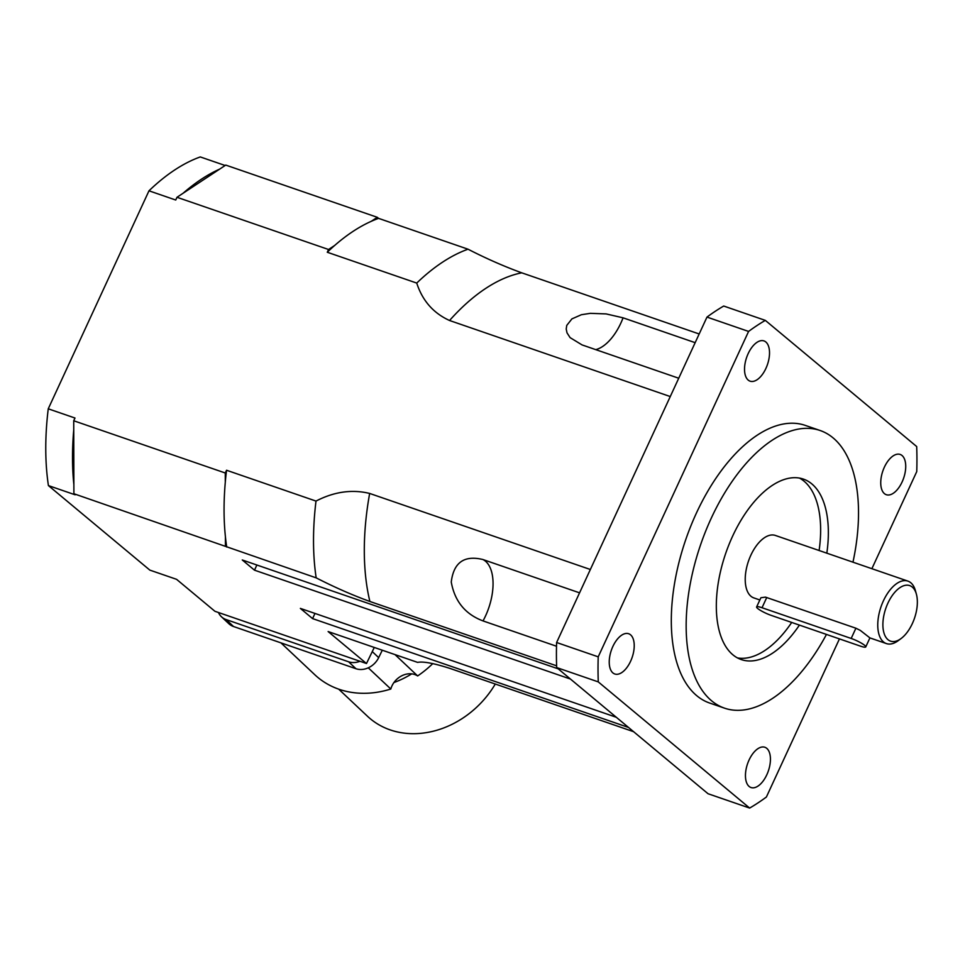 <?xml version="1.0" encoding="UTF-8"?>
<svg xmlns="http://www.w3.org/2000/svg" width="965" height="965" viewBox="0 0 965 965"><rect width="100%" height="100%" fill="white"/><g stroke="black" fill="none" stroke-linecap="round" stroke-linejoin="round"><path stroke-width="1.45" d="M756.62 606.937L760.902 597.733L765.474 597.13L855.907 628.215L860.31 630.398L869.911 637.901L865.762 646.9A11.013 1.809 24.8 0 1 860.346 646.104L771.204 615.381A11.013 1.809 24.8 0 1 761.071 610.749A11.013 1.809 24.8 0 1 756.62 606.937A11.013 1.809 24.8 0 1 762.024 607.733L851.178 638.456A11.013 1.809 24.8 0 1 861.299 643.1A11.013 1.809 24.8 0 1 865.762 646.9M887.969 639.662A29.36 15.163 -71 0 1 890.936 597.528A29.36 15.163 -71 0 1 916.4 594.211A29.36 15.163 -71 0 1 901.141 638.492A29.36 15.163 -71 0 1 887.969 639.662M916.4 594.211L915.459 590.785A33.039 17.068 109 0 0 907.908 581.111A33.039 17.068 109 0 0 882.131 603.788A33.039 17.068 109 0 0 883.482 641.93A33.039 17.068 109 0 0 886.389 643.583A33.039 17.068 109 0 0 898.294 640.615L901.141 638.492M759.841 599.977L753.858 597.914A33.039 17.068 -71 0 1 750.951 596.261A33.039 17.068 -71 0 1 749.6 558.12A33.039 17.068 -71 0 1 775.377 535.442L907.908 581.111M737.489 657.925A95.439 49.299 109 0 0 791.698 622.449M819.104 550.508A95.439 49.299 109 0 0 799.466 478.085M799.418 625.103A95.439 49.299 -71 0 1 741.253 659.565A95.439 49.299 -71 0 1 732.857 654.789A95.439 49.299 -71 0 1 728.961 544.634A95.439 49.299 -71 0 1 803.435 479.11A95.439 49.299 -71 0 1 826.824 553.174M556.516 646.236L483.019 620.917C465.299 614.247 454.708 601.292 451.258 582.052C453.634 562.511 464.177 555.008 482.886 559.519L579.567 592.836M556.612 665.826L369.897 601.485C352.297 595.079 334.385 587.19 316.17 577.854A220.237 113.761 -71 0 1 316.001 501.076C334.167 491.692 352.056 489.159 369.655 493.441L590.351 569.495M670.265 396.555L449.557 320.501C433.381 313.155 422.429 300.682 416.735 283.071L327.28 252.251A220.237 113.761 -71 0 1 334.638 245.484A220.237 113.761 109 0 1 371.211 221.335L377.303 217.306L225.75 165.087L219.658 169.116A220.237 113.761 109 0 0 183.085 193.253L176.993 197.282L175.727 200.02L148.984 190.805L48.25 408.81L74.993 418.026L73.726 420.764L73.75 429.883A220.237 113.761 109 0 0 73.871 484.623L73.895 493.742L75.161 494.804L48.419 485.588L149.828 570.11L176.571 579.326L214.93 611.291L366.483 663.522L328.124 631.556L417.58 662.376C423.237 661.254 434.166 663.317 450.341 668.54L633.619 731.699M839.441 638.902L766.391 797.018A271.623 140.299 -71 0 1 749.648 808.067L708.045 793.737L556.672 667.563A271.623 140.299 -71 0 1 556.612 642.509L706.983 317.087A271.623 140.299 -71 0 1 723.714 306.038L765.317 320.38L916.69 446.554A271.623 140.299 -71 0 1 916.75 471.596L871.877 568.699M678.733 378.232L582.052 344.915L570.086 337.617L567.01 332.841L566.214 329.017L566.757 325.41L571.919 318.884L581.388 314.723L590.339 313.336L606.117 313.915L623.076 317.823L695.162 342.671M416.735 283.071A220.237 113.761 -71 0 1 468.025 249.199C486.239 258.548 504.152 266.424 521.751 272.83L699.179 333.974M630.543 634.801A21.29 11.001 -71 0 1 631.412 659.372A21.29 11.001 -71 0 1 614.789 673.992A21.29 11.001 -71 0 1 612.92 672.931A21.29 11.001 -71 0 1 612.051 648.359A21.29 11.001 -71 0 1 628.649 633.728A21.29 11.001 -71 0 1 630.543 634.801M902.046 455.516A21.29 11.001 -71 0 1 902.914 480.088A21.29 11.001 -71 0 1 886.304 494.707A21.29 11.001 -71 0 1 884.435 493.646A21.29 11.001 -71 0 1 883.554 469.074A21.29 11.001 -71 0 1 900.164 454.443A21.29 11.001 -71 0 1 902.046 455.516M765.836 341.984A21.29 11.001 -71 0 1 766.705 366.555A21.29 11.001 -71 0 1 750.095 381.175A21.29 11.001 -71 0 1 748.225 380.114A21.29 11.001 -71 0 1 747.344 355.542A21.29 11.001 -71 0 1 763.954 340.91A21.29 11.001 -71 0 1 765.836 341.984M766.741 748.333A21.29 11.001 -71 0 1 767.621 772.905A21.29 11.001 -71 0 1 750.999 787.524A21.29 11.001 -71 0 1 749.13 786.451A21.29 11.001 -71 0 1 748.261 761.892A21.29 11.001 -71 0 1 764.859 747.26A21.29 11.001 -71 0 1 766.741 748.333M826.462 634.427A146.825 75.837 -71 0 1 724.51 708.153A146.825 75.837 -71 0 1 711.603 700.807A146.825 75.837 -71 0 1 705.596 531.329A146.825 75.837 -71 0 1 820.178 430.523A146.825 75.837 -71 0 1 852.964 562.185M724.51 708.153L709.649 703.039A146.825 75.837 -71 0 1 696.742 695.681A146.825 75.837 -71 0 1 690.747 526.202A146.825 75.837 -71 0 1 805.317 425.408L820.178 430.523M749.648 808.067L598.276 681.893A271.623 140.299 -71 0 1 598.216 656.839L748.587 331.429A271.623 140.299 -71 0 1 765.317 320.38M556.672 667.563L598.276 681.893M556.612 642.509L598.216 656.839M706.983 317.087L748.587 331.429M616.333 717.284L300.356 608.396L312.588 618.601L628.565 727.477M558.24 668.866L242.263 559.977L254.495 570.17L570.46 679.058M73.895 493.742L316.17 577.854M327.28 252.251L328.546 249.501L334.638 245.484M176.993 197.282L328.546 249.501M73.726 420.764L225.279 472.995L226.546 470.244L316.001 501.076M312.588 618.601L314.964 613.438M254.495 570.17L256.871 565.02M226.715 547.022A220.237 113.761 -71 0 1 225.424 536.842A220.237 113.761 109 0 1 225.303 482.114A220.237 113.761 -71 0 1 226.546 470.244M371.211 221.335A220.237 113.761 -71 0 1 378.57 218.367L468.025 249.199M225.436 545.961L225.424 536.842M225.303 482.114L225.279 472.995M377.303 217.306L378.57 218.367M374.275 647.455L366.483 663.522M73.871 484.623L73.75 429.883M183.085 193.253L219.658 169.116M225.135 165.498L200.286 156.933A220.237 113.761 109 0 0 148.984 190.805M48.25 408.81A220.237 113.761 109 0 0 48.419 485.588M280.936 642.859L314.819 674.752A93.967 78.37 -46.7 0 0 390.813 689.022A18.359 15.307 133.3 0 1 393.925 682.545A18.359 15.307 133.3 0 1 411.729 673.86A18.359 15.307 133.3 0 1 417.652 675.934A93.967 78.37 -46.7 0 0 432.79 663.594M393.925 682.545A88.092 73.473 -46.7 0 0 411.729 673.86M338.703 689.167L367.508 716.283A88.092 73.473 -46.7 0 0 390.186 729.902A88.092 73.473 -46.7 0 0 495.286 684.028M368.28 667.828L390.813 689.022M394.987 654.584L417.652 675.934M359.981 661.278A18.359 15.307 133.3 0 1 348.594 661.785L226.172 619.59A18.359 15.307 133.3 0 1 221.443 616.756L228.814 623.692A18.359 15.307 -46.7 0 0 233.542 626.526L355.964 668.721A18.359 15.307 -46.7 0 0 378.678 657.635L382.285 650.217M221.443 616.756A18.359 15.307 133.3 0 1 218.452 612.51M766.753 597.504L762.024 607.733M855.907 628.215L851.178 638.456M482.886 559.519A44.052 22.75 -71 0 1 483.019 620.917M369.655 493.441A207.391 107.127 109 0 0 369.897 601.485M623.076 317.823A44.052 22.75 -71 0 1 595.767 349.632M521.751 272.83A207.391 107.127 109 0 0 449.557 320.501M378.678 657.635L372.261 651.592M355.964 668.721L348.594 661.785M233.542 626.526L226.172 619.59M869.911 637.901L886.389 643.583"/></g></svg>
